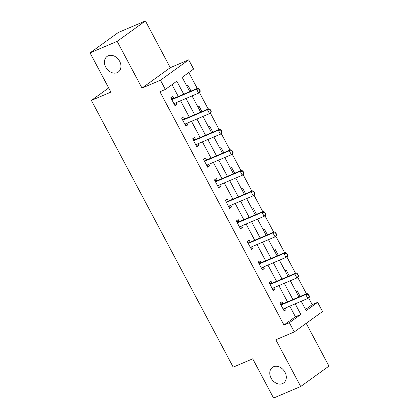 <?xml version="1.0" encoding="UTF-8"?>
<svg xmlns="http://www.w3.org/2000/svg" width="419" height="419" viewBox="0 0 419 419"><rect width="100%" height="100%" fill="white"/><g stroke="black" fill="none" stroke-linecap="round" stroke-linejoin="round"><path stroke-width="0.63" d="M273.555 366.74A9.6 7.469 54.2 0 1 284.559 371.491A9.6 7.469 54.2 0 1 283.653 382.95A9.6 7.469 54.2 0 1 282.516 383.595A9.6 7.469 54.2 0 1 271.512 378.844A9.6 7.469 54.2 0 1 272.418 367.384A9.6 7.469 54.2 0 1 273.555 366.74M108.222 55.8A9.6 7.469 54.2 0 1 119.226 60.546A9.6 7.469 54.2 0 1 118.32 72.01A9.6 7.469 54.2 0 1 117.184 72.649A9.6 7.469 54.2 0 1 106.18 67.899A9.6 7.469 54.2 0 1 107.086 56.439A9.6 7.469 54.2 0 1 108.222 55.8M305.571 309.437L312.218 304.634L317.644 302.329L322.541 311.542L294.285 331.937L289.382 322.719L300.842 314.454L295.196 303.838M108.683 87.932L91.384 100.413L233.194 367.128L252.72 358.821L273.576 398.05L300.695 386.512L328.952 366.122L306.205 323.332M91.384 100.413L110.904 92.107L90.048 52.878L118.305 32.488L145.424 20.95L117.163 41.345L142.01 88.074L160.451 80.233L188.707 59.838L193.609 69.056L182.155 77.321L189.76 91.625M142.01 88.074L170.271 67.684L145.424 20.95M170.271 67.684L188.707 59.838M312.218 304.634L308.63 297.883M306.457 293.798L297.71 277.347M295.536 273.261L286.79 256.81M284.616 252.725L275.87 236.274M273.701 232.189L264.955 215.738M262.781 211.653L254.034 195.202M251.861 191.116L243.114 174.665M240.941 170.58L232.194 154.129M230.021 150.044L221.274 133.593M219.1 129.502L210.354 113.057M208.18 108.966L199.434 92.515M197.265 88.43L188.801 72.524M90.048 52.878L117.163 41.345M186.853 86.167L187.969 85.361L191.017 91.091M197.773 106.704L198.889 105.897L201.932 111.627M208.693 127.24L209.809 126.433L212.852 132.163M219.614 147.776L220.729 146.969L223.772 152.699M230.534 168.312L231.644 167.506L234.692 173.236M241.454 188.849L242.564 188.047L245.613 193.772M252.374 209.385L253.485 208.583L256.533 214.308M263.289 229.921L264.405 229.12L267.453 234.844M274.209 250.457L275.325 249.656L278.368 255.381M285.13 270.993L286.245 270.192L289.288 275.917M296.05 291.53L297.165 290.728L300.208 296.453M183.726 94.191L176.808 81.181L165.348 89.446L159.927 91.756L283.962 325.029L295.416 316.759L289.775 306.148M287.497 301.863L278.855 285.611M276.577 281.327L267.935 265.075M265.656 260.791L257.015 244.534M254.736 240.255L246.094 223.997M243.816 219.718L235.174 203.461M232.901 199.182L224.254 182.925M221.981 178.646L213.339 162.389M211.061 158.11L202.419 141.852M200.141 137.573L191.499 121.316M189.22 117.037L180.579 100.78M178.3 96.501L172 84.648M173.754 98.386L172.691 96.386L170.784 97.763L174.985 105.661L176.891 104.284L176.053 102.707M184.674 118.923L183.611 116.922L181.705 118.299L185.9 126.198L187.812 124.82L186.974 123.244M195.594 139.459L194.531 137.458L192.62 138.836L196.82 146.734L198.732 145.356L197.894 143.78M206.515 159.995L205.451 157.994L203.54 159.372L207.74 167.27L209.652 165.893L208.814 164.316M217.435 180.531L216.372 178.531L214.46 179.908L218.66 187.806L220.572 186.429L219.729 184.852M228.355 201.068L227.292 199.067L225.38 200.444L229.581 208.343L231.492 206.965L230.649 205.389M239.275 221.604L238.207 219.603L236.3 220.981L240.501 228.879L242.407 227.501L241.569 225.925M250.19 242.14L249.127 240.139L247.22 241.517L251.421 249.415L253.327 248.038L252.489 246.461M261.11 262.676L260.047 260.676L258.141 262.053L262.336 269.951L264.248 268.574L263.41 266.997M272.031 283.213L270.967 281.212L269.056 282.589L273.256 290.493L275.168 289.11L274.33 287.534M282.951 303.749L281.887 301.748L279.976 303.126L284.176 311.029L286.088 309.646L285.25 308.07M294.285 331.937L275.843 339.778L300.695 386.512M283.962 325.029L289.382 322.719M165.348 89.446L160.451 80.233M301.23 301.271L306.184 310.594L317.644 302.329M192.033 95.904L200.675 112.161M202.953 116.445L211.595 132.697M213.873 136.982L222.515 153.234M224.794 157.518L233.435 173.77M235.714 178.054L244.356 194.306M246.634 198.59L255.276 214.842M257.549 219.127L266.196 235.378M268.469 239.663L277.116 255.915M279.389 260.199L288.031 276.451M290.309 280.735L298.951 296.992M292.918 299.559L284.276 283.302M281.997 279.023L273.356 262.765M271.083 258.486L262.435 242.229M260.162 237.945L251.52 221.693M249.242 217.409L240.6 201.157M238.322 196.872L229.68 180.62M227.402 176.336L218.76 160.084M216.482 155.8L207.84 139.548M205.561 135.264L196.92 119.012M194.646 114.727L185.999 98.475M295.416 316.759L300.842 314.454M174.739 105.2L176.891 104.284M185.659 125.737L187.812 124.82M196.579 146.273L198.732 145.356M207.494 166.809L209.652 165.893M218.414 187.345L220.572 186.429M229.334 207.882L231.492 206.965M240.255 228.418L242.407 227.501M251.175 248.954L253.327 248.038M262.095 269.49L264.248 268.574M273.015 290.027L275.168 289.11M283.93 310.568L286.088 309.646M175.289 103.032L174.184 104.158M200.313 90.939L199.261 88.959L199.035 89.127L200.083 91.101L200.313 90.939L199.999 92.112L198.627 93.102L174.765 103.252A1.498 1.168 -125.8 0 0 174.587 103.352A1.498 1.168 -125.8 0 0 174.466 103.456L174.042 103.891M171.654 99.403L172.303 99.382A1.498 1.168 -125.8 0 0 172.665 99.303L196.527 89.153L197.899 88.163L199.261 88.959M171.162 98.475L173.676 98.392A1.498 1.168 -125.8 0 0 174.037 98.313L197.899 88.163M200.083 91.101L198.627 93.102L196.527 89.153L199.035 89.127M186.209 123.568L185.104 124.694M211.234 111.475L210.181 109.5L209.956 109.663L211.003 111.637L211.234 111.475L210.919 112.648L209.547 113.638L185.685 123.788A1.498 1.168 -125.8 0 0 185.507 123.893A1.498 1.168 -125.8 0 0 185.387 123.993L184.962 124.427M182.574 119.939L183.223 119.918A1.498 1.168 -125.8 0 0 183.585 119.839L207.447 109.689L208.819 108.699L210.181 109.5M182.082 119.012L184.596 118.928A1.498 1.168 -125.8 0 0 184.957 118.849L208.819 108.699M211.003 111.637L209.547 113.638L207.447 109.689L209.956 109.663M197.124 144.105L196.024 145.231M222.154 132.011L221.101 130.037L220.871 130.199L221.923 132.174L222.154 132.011L221.84 133.184L220.462 134.174L196.605 144.325A1.498 1.168 -125.8 0 0 196.427 144.429A1.498 1.168 -125.8 0 0 196.307 144.529L195.883 144.964M193.494 140.475L194.144 140.454A1.498 1.168 -125.8 0 0 194.505 140.375L218.367 130.225L219.739 129.235L221.101 130.037M193.002 139.548L195.516 139.464A1.498 1.168 -125.8 0 0 195.877 139.386L219.739 129.235M221.923 132.174L220.462 134.174L218.367 130.225L220.871 130.199M208.044 164.641L206.944 165.767M233.069 152.547L232.021 150.573L231.791 150.735L232.844 152.71L233.069 152.547L232.76 153.721L231.382 154.711L207.52 164.866A1.498 1.168 -125.8 0 0 207.347 164.966A1.498 1.168 -125.8 0 0 207.227 165.065L206.803 165.5M204.414 161.011L205.059 160.99A1.498 1.168 -125.8 0 0 205.425 160.912L229.282 150.761L230.66 149.772L232.021 150.573M203.917 160.084L206.436 160A1.498 1.168 -125.8 0 0 206.797 159.922L230.66 149.772M232.844 152.71L231.382 154.711L229.282 150.761L231.791 150.735M218.964 185.177L217.859 186.303M243.989 173.084L242.941 171.109L242.711 171.271L243.764 173.246L243.989 173.084L243.68 174.257L242.302 175.247L218.44 185.402A1.498 1.168 -125.8 0 0 218.262 185.502A1.498 1.168 -125.8 0 0 218.147 185.601L217.718 186.036M215.335 181.547L215.979 181.527A1.498 1.168 -125.8 0 0 216.34 181.453L240.202 171.298L241.58 170.308L242.941 171.109M214.837 180.62L217.356 180.537A1.498 1.168 -125.8 0 0 217.718 180.458L241.58 170.308M243.764 173.246L242.302 175.247L240.202 171.298L242.711 171.271M229.884 205.713L228.779 206.839M254.909 193.62L253.862 191.645L253.631 191.808L254.679 193.782L254.909 193.62L254.6 194.793L253.223 195.783L229.361 205.939A1.498 1.168 -125.8 0 0 229.183 206.038A1.498 1.168 -125.8 0 0 229.067 206.138L228.638 206.572M226.255 202.089L226.899 202.063A1.498 1.168 -125.8 0 0 227.26 201.989L251.122 191.834L252.5 190.844L253.862 191.645M225.757 201.157L228.276 201.073A1.498 1.168 -125.8 0 0 228.638 200.994L252.5 190.844M254.679 193.782L253.223 195.783L251.122 191.834L253.631 191.808M240.805 226.25L239.699 227.376M265.829 214.156L264.782 212.182L264.551 212.344L265.599 214.319L265.829 214.156L265.515 215.329L264.143 216.319L240.281 226.475A1.498 1.168 -125.8 0 0 240.103 226.574A1.498 1.168 -125.8 0 0 239.987 226.674L239.558 227.108M237.17 222.625L237.819 222.604A1.498 1.168 -125.8 0 0 238.181 222.526L262.043 212.37L263.415 211.38L264.782 212.182M236.677 221.693L239.197 221.609A1.498 1.168 -125.8 0 0 239.558 221.531L263.415 211.38M265.599 214.319L264.143 216.319L262.043 212.37L264.551 212.344M251.725 246.786L250.62 247.912M276.75 234.692L275.697 232.718L275.472 232.88L276.519 234.855L276.75 234.692L276.435 235.866L275.063 236.855L251.201 247.011A1.498 1.168 -125.8 0 0 251.023 247.11A1.498 1.168 -125.8 0 0 250.902 247.21L250.478 247.645M248.09 243.161L248.739 243.14A1.498 1.168 -125.8 0 0 249.101 243.062L272.963 232.906L274.335 231.917L275.697 232.718M247.598 242.229L250.112 242.145A1.498 1.168 -125.8 0 0 250.473 242.067L274.335 231.917M276.519 234.855L275.063 236.855L272.963 232.906L275.472 232.88M262.645 267.322L261.54 268.448M287.67 255.229L286.617 253.254L286.392 253.416L287.439 255.391L287.67 255.229L287.355 256.402L285.983 257.392L262.121 267.547A1.498 1.168 -125.8 0 0 261.943 267.647A1.498 1.168 -125.8 0 0 261.823 267.746L261.398 268.181M259.01 263.698L259.66 263.677A1.498 1.168 -125.8 0 0 260.021 263.598L283.883 253.443L285.255 252.453L286.617 253.254M258.518 262.765L261.032 262.682A1.498 1.168 -125.8 0 0 261.393 262.603L285.255 252.453M287.439 255.391L285.983 257.392L283.883 253.443L286.392 253.416M273.56 287.858L272.46 288.984M298.59 275.765L297.537 273.79L297.307 273.958L298.359 275.932L298.59 275.765L298.276 276.938L296.903 277.933L273.041 288.083A1.498 1.168 -125.8 0 0 272.863 288.183A1.498 1.168 -125.8 0 0 272.743 288.282L272.319 288.722M269.93 284.234L270.58 284.213A1.498 1.168 -125.8 0 0 270.941 284.134L294.803 273.979L296.175 272.989L297.537 273.79M269.438 283.302L271.952 283.218A1.498 1.168 -125.8 0 0 272.313 283.139L296.175 272.989M298.359 275.932L296.903 277.933L294.803 273.979L297.307 273.958M284.48 308.394L283.38 309.526M309.505 296.301L308.457 294.327L308.227 294.494L309.28 296.469L309.505 296.301L309.196 297.474L307.818 298.469L283.956 308.62A1.498 1.168 -125.8 0 0 283.783 308.719A1.498 1.168 -125.8 0 0 283.663 308.819L283.239 309.259M280.85 304.77L281.5 304.749A1.498 1.168 -125.8 0 0 281.861 304.671L305.718 294.52L307.096 293.525L308.457 294.327M280.353 303.838L282.872 303.754A1.498 1.168 -125.8 0 0 283.234 303.675L307.096 293.525M309.28 296.469L307.818 298.469L305.718 294.52L308.227 294.494M172.665 99.303L174.037 98.313M172.303 99.382L173.676 98.392M183.585 119.839L184.957 118.849M183.223 119.918L184.596 118.928M194.505 140.375L195.877 139.386M194.144 140.454L195.516 139.464M205.425 160.912L206.797 159.922M205.059 160.99L206.436 160M216.34 181.453L217.718 180.458M215.979 181.527L217.356 180.537M227.26 201.989L228.638 200.994M226.899 202.063L228.276 201.073M238.181 222.526L239.558 221.531M237.819 222.604L239.197 221.609M249.101 243.062L250.473 242.067M248.739 243.14L250.112 242.145M260.021 263.598L261.393 262.603M259.66 263.677L261.032 262.682M270.941 284.134L272.313 283.139M270.58 284.213L271.952 283.218M281.861 304.671L283.234 303.675M281.5 304.749L282.872 303.754"/></g></svg>
